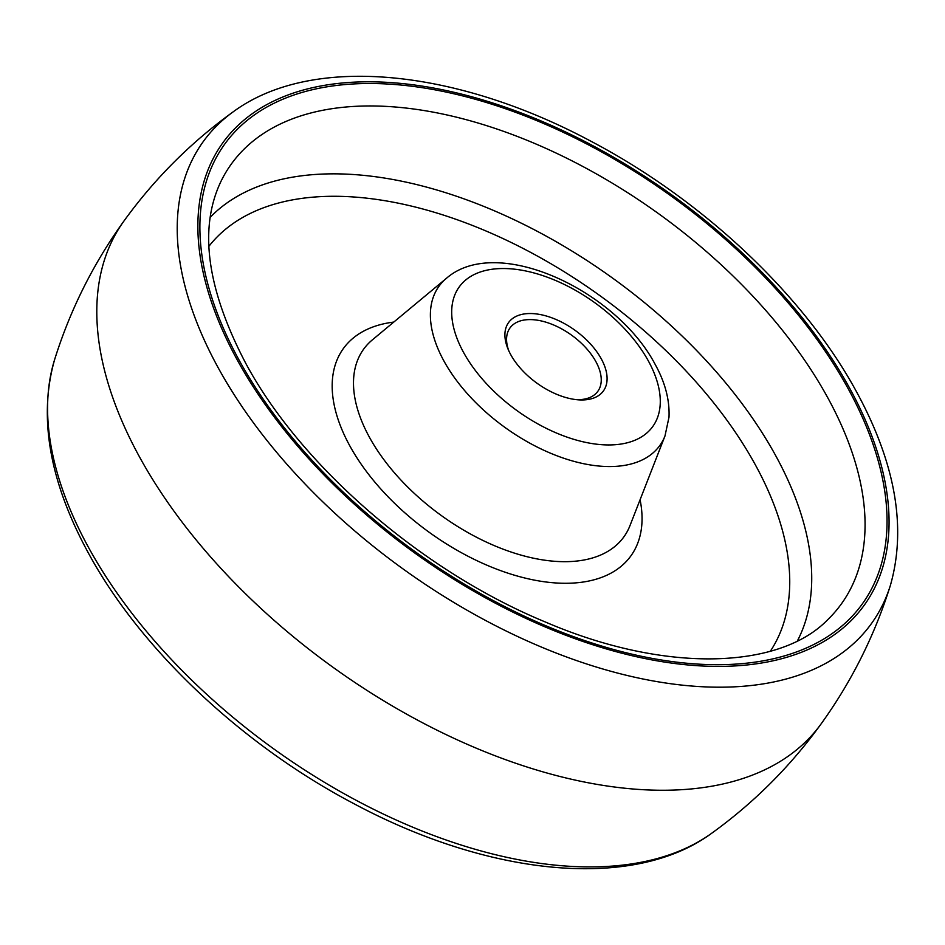 <?xml version="1.0" encoding="UTF-8"?>
<svg xmlns="http://www.w3.org/2000/svg" width="945" height="945" viewBox="0 0 945 945"><rect width="100%" height="100%" fill="white"/><g stroke="black" fill="none" stroke-linecap="round" stroke-linejoin="round"><path stroke-width="1.42" d="M576.403 399.652A54.148 30.193 35.8 0 0 597.831 391.313A54.148 30.193 35.8 0 0 595.834 361.533A54.148 30.193 35.8 0 0 551.526 324.123A54.148 30.193 35.8 0 0 509.981 327.95A54.148 30.193 35.8 0 0 508.835 350.914M601.244 358.793A58.448 32.579 -144.2 0 1 578.328 399.829A58.448 32.579 -144.2 0 1 510.749 354.682A58.448 32.579 -144.2 0 1 508.067 349.142A58.448 32.579 -144.2 0 1 535.236 313.799A58.448 32.579 -144.2 0 1 601.244 358.793M711.55 833.36C633.103 890.981 489.12 876.145 353.737 803.593C242.298 744.991 140.852 649.569 88.759 553.723C49.53 481.985 38.166 417.265 54.633 359.549A411.937 229.635 35.8 0 0 88.783 547.899A411.937 229.635 35.8 0 0 711.55 833.36C753.956 802.777 790.469 766.3 821.099 723.905A429.798 239.593 -144.2 0 1 821.075 723.941A429.798 239.593 -144.2 0 1 491.4 754.323A429.798 239.593 -144.2 0 1 139.777 457.404A429.798 239.593 -144.2 0 1 123.901 221.095A429.798 239.593 -144.2 0 1 123.925 221.059C154.531 178.7 191.044 142.222 233.45 111.64C311.897 54.019 455.88 68.855 591.263 141.407C702.702 200.009 804.148 295.431 856.241 391.277C895.47 463.015 906.834 527.735 890.367 585.451A411.937 229.635 -144.2 0 1 588.428 664.548A411.937 229.635 -144.2 0 1 218.413 368.172A411.937 229.635 -144.2 0 1 233.45 111.64M849.531 387.993A395.353 220.386 35.8 0 0 382.961 82.132A395.353 220.386 35.8 0 0 237.408 360.222A395.353 220.386 35.8 0 0 703.978 666.071A395.353 220.386 35.8 0 0 849.531 387.993M847.748 387.911A393.049 219.11 -144.2 0 1 703.045 664.37A393.049 219.11 -144.2 0 1 239.191 360.305A393.049 219.11 -144.2 0 1 383.894 83.833A393.049 219.11 -144.2 0 1 847.748 387.911M827.466 397.195A376.051 209.625 35.8 0 0 503.472 131.308A376.051 209.625 35.8 0 0 220.669 182.007C198.58 228.926 206.99 289.453 245.901 363.589C301.207 466.405 422.261 571.205 545.029 621.857C665.15 673.655 779.53 669.367 827.619 619.79A376.051 209.625 35.8 0 0 827.466 397.195M210.192 217.326A363.199 202.466 -144.2 0 1 491.081 209.412A363.199 202.466 -144.2 0 1 775.408 455.124A363.199 202.466 -144.2 0 1 797.415 640.875M770.329 651.247A346.201 192.981 35.8 0 0 755.114 464.397A346.201 192.981 35.8 0 0 475.229 226.552A346.201 192.981 35.8 0 0 208.904 246.302M640.084 499.728A177.247 98.812 -144.2 0 1 536.051 580.431A177.247 98.812 -144.2 0 1 349.898 446.016A177.247 98.812 -144.2 0 1 393.77 322.08M369.53 437.429A160.437 89.432 35.8 0 0 510.772 551.915A160.437 89.432 35.8 0 0 629.972 525.633L664.985 435.964A136.127 75.883 -144.2 0 1 563.834 458.266A136.127 75.883 -144.2 0 1 443.996 361.132A136.127 75.883 -144.2 0 1 446.418 278.326L372.389 339.846A160.437 89.432 35.8 0 0 369.53 437.429M648.353 360.931A119.306 66.504 35.8 0 0 507.559 268.628A119.306 66.504 35.8 0 0 463.629 352.556A119.306 66.504 35.8 0 0 604.434 444.847A119.306 66.504 35.8 0 0 648.353 360.931M54.633 359.549C70.273 309.665 93.366 263.501 123.925 221.059M821.075 723.941C851.634 681.499 874.727 635.335 890.367 585.451M446.418 278.326C496.987 234.041 616.317 290.587 655.074 364.227C665.115 382.312 669.757 399.959 669.001 417.17L664.985 435.964"/></g></svg>
